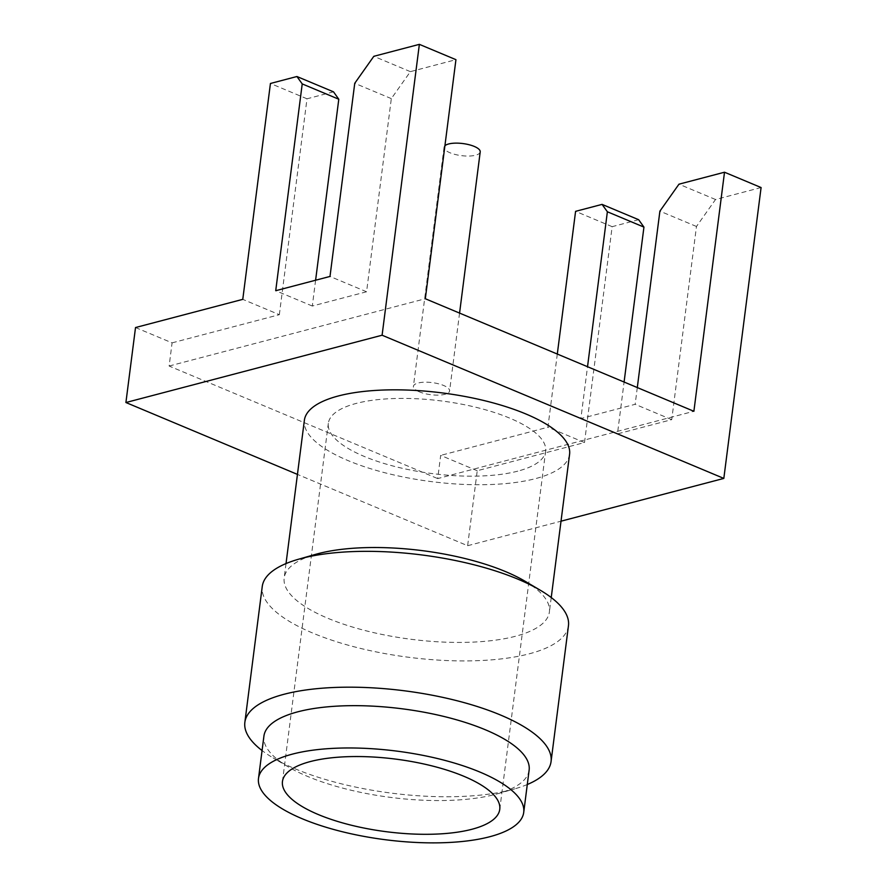 <?xml version="1.0" encoding="UTF-8"?>
<svg xmlns="http://www.w3.org/2000/svg" width="887" height="887" viewBox="0 0 887 887"><rect width="100%" height="100%" fill="white"/><g stroke="black" fill="none" stroke-linecap="round" stroke-linejoin="round"><path stroke-width="0.67" stroke-dasharray="4.43 3.33" d="M524.927 581.173A133.693 44.672 7.3 0 1 549.386 611.963A133.693 44.672 7.3 0 1 515.391 636.289A133.693 44.672 7.3 0 1 366.564 630.923A133.693 44.672 7.3 0 1 284.173 577.98A133.693 44.672 7.3 0 1 315.606 554.353M569.587 454.277A133.693 44.672 7.3 0 1 535.593 478.603A133.693 44.672 7.3 0 1 386.765 473.237A133.693 44.672 7.3 0 1 304.374 420.305M568.456 625.734A154.349 51.579 7.3 0 1 529.206 653.83A154.349 51.579 7.3 0 1 357.372 647.632A154.349 51.579 7.3 0 1 262.253 586.507M638.651 219.71L612.152 226.673L584.5 442.546L477.239 470.731L467.637 545.716L297.444 474.401M467.637 545.716L561.016 521.19M527.288 784.518A154.349 51.579 7.3 0 1 514.759 788.853A154.349 51.579 7.3 0 1 511.799 789.674A154.349 51.579 7.3 0 1 273.096 757.897A154.349 51.579 7.3 0 1 262.075 750.546M477.239 470.731L440.673 455.397L437.701 478.581L693.889 411.28M135.523 327.536L172.089 342.859L169.129 366.032L437.701 478.581M761.09 187.545L715.532 199.508L696.472 226.473L671.725 419.64L617.452 433.898L624.093 382.031M529.129 770.104A133.693 44.672 7.3 0 1 497.696 793.732A133.693 44.672 7.3 0 1 495.134 794.43A133.693 44.672 7.3 0 1 288.375 766.922A133.693 44.672 7.3 0 1 263.916 736.132M172.089 342.859L279.35 314.685L242.772 299.351M279.35 314.685L307.002 98.801L333.501 91.838M315.606 280.225L312.302 306.026L366.575 291.768L391.322 98.612L410.382 71.647L455.94 59.673M169.129 366.032L425.316 298.742M419.396 391.843A18.228 6.087 7.3 0 1 413.42 386.344A18.228 6.087 7.3 0 1 432.279 382.619A18.228 6.087 7.3 0 1 449.587 390.979A18.228 6.087 7.3 0 1 438.511 395.114A18.228 6.087 7.3 0 1 419.396 391.843M637.298 387.564L635.159 404.306L580.874 418.564L587.527 366.708M557.302 354.046L547.922 427.224L440.673 455.397M584.5 442.546L547.922 427.224M617.452 433.898L580.874 418.564M612.152 226.673L575.585 211.339M715.532 199.508L678.965 184.186M696.472 226.473L659.895 211.15M671.725 419.64L635.159 404.306M312.302 306.026L275.724 290.703M307.002 98.801L270.435 83.478M410.382 71.647L373.815 56.313M391.322 98.612L354.745 83.289M366.575 291.768L329.997 276.445M480.211 151.91A18.228 6.087 7.3 0 1 469.134 156.045A18.228 6.087 7.3 0 1 450.019 152.775A18.228 6.087 7.3 0 1 444.043 147.275A18.228 6.087 7.3 0 1 444.908 145.745M517.775 471.141A109.533 36.6 7.3 0 1 395.835 466.739A109.533 36.6 7.3 0 1 328.334 423.365A109.533 36.6 7.3 0 1 441.637 400.979A109.533 36.6 7.3 0 1 545.638 451.206A109.533 36.6 7.3 0 1 517.775 471.141M286.024 563.567L284.173 577.98M551.237 597.539L549.386 611.963M497.696 793.732L514.759 788.853M288.375 766.922L273.096 757.897M444.043 147.275L413.42 386.344M459.566 313.089L449.587 390.979M499.758 809.343L545.638 451.206M282.454 781.502L328.334 423.365"/><path stroke-width="1.33" d="M262.075 750.546A154.349 51.579 7.3 0 1 244.856 722.351L262.253 586.507A154.349 51.579 7.3 0 1 298.542 559.231L315.606 554.353A133.693 44.672 7.3 0 1 524.927 581.173L540.216 590.188A154.349 51.579 7.3 0 1 568.456 625.734L551.06 761.578A154.349 51.579 7.3 0 1 527.288 784.518M286.024 563.567L304.374 420.305A133.693 44.672 7.3 0 1 442.657 392.974A133.693 44.672 7.3 0 1 569.587 454.277L551.237 597.539M298.542 559.231A154.349 51.579 7.3 0 1 540.216 590.188M297.444 474.401L125.91 402.521L382.097 335.219L419.363 44.35L373.815 56.313L354.745 83.289L329.997 276.445L275.724 290.703L302.223 83.91L296.923 76.515L270.435 83.478L242.772 299.351L135.523 327.536L125.91 402.521M561.016 521.19L723.825 478.415L382.097 335.219M244.856 722.351A154.349 51.579 7.3 0 1 404.505 690.807A154.349 51.579 7.3 0 1 551.06 761.578M624.093 382.031L643.94 227.105L638.651 219.71L602.073 204.387L575.585 211.339L557.302 354.046M723.825 478.415L761.09 187.545L724.513 172.222L693.889 411.28L425.316 298.742L455.94 59.673L419.363 44.35M258.494 778.442L263.916 736.132A133.693 44.672 7.3 0 1 402.199 708.802A133.693 44.672 7.3 0 1 529.129 770.104L523.718 812.414A133.693 44.672 7.3 0 1 489.713 836.74A133.693 44.672 7.3 0 1 340.885 831.374A133.693 44.672 7.3 0 1 258.494 778.442A133.693 44.672 7.3 0 1 396.777 751.112A133.693 44.672 7.3 0 1 523.718 812.414M296.923 76.515L333.501 91.838L338.79 99.233L315.606 280.225M724.513 172.222L678.965 184.186L659.895 211.15L637.298 387.564M587.527 366.708L607.373 211.771L602.073 204.387M643.94 227.105L607.373 211.771M338.79 99.233L302.223 83.91M444.908 145.745A18.228 6.087 7.3 0 1 465.331 143.927A18.228 6.087 7.3 0 1 480.211 151.91L459.566 313.089M471.895 829.278A109.533 36.6 7.3 0 1 349.955 824.877A109.533 36.6 7.3 0 1 282.454 781.502A109.533 36.6 7.3 0 1 395.757 759.117A109.533 36.6 7.3 0 1 499.758 809.343A109.533 36.6 7.3 0 1 471.895 829.278"/></g></svg>
